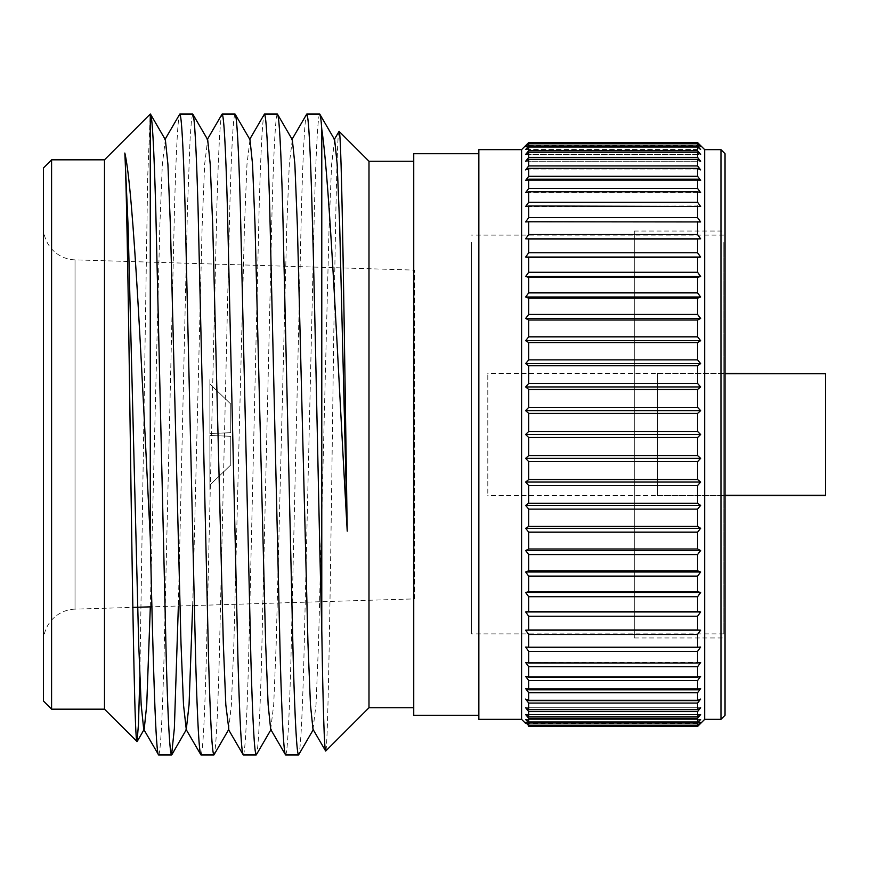 <?xml version="1.0" encoding="UTF-8"?>
<svg xmlns="http://www.w3.org/2000/svg" width="869" height="869" viewBox="0 0 869 869"><rect width="100%" height="100%" fill="white"/><g stroke="black" fill="none" stroke-linecap="round" stroke-linejoin="round"><path stroke-width="0.65" stroke-dasharray="4.34 3.26" d="M158.647 754.955C160.407 753.542 162.166 722.258 163.937 661.092L174.517 207.908C176.277 146.742 178.036 115.458 179.807 114.045M192.755 114.045L191.473 120.085L190.115 138.443L187.465 207.908L178.351 606.019M200.967 754.955C202.727 753.542 204.487 722.258 206.257 661.092L216.837 207.908C218.597 146.742 220.357 115.458 222.127 114.045M235.075 114.045C233.316 115.458 231.545 146.742 229.785 207.908L219.205 661.092C217.446 722.258 215.675 753.542 213.915 754.955M243.287 754.955C245.047 753.542 246.807 722.258 248.567 661.092L259.147 207.908C260.917 146.742 262.677 115.458 264.437 114.045M277.396 114.045C275.636 115.458 273.865 146.742 272.106 207.908L261.526 661.092C259.766 722.258 257.995 753.542 256.236 754.955M285.597 754.955C287.367 753.542 289.127 722.258 290.887 661.092L301.467 207.908C303.238 146.742 304.997 115.458 306.757 114.045M319.716 114.045C317.956 115.458 316.186 146.742 314.426 207.908L303.846 661.092C302.086 722.258 300.316 753.542 298.556 754.955M43.45 641.67L43.45 227.33L43.45 641.67A32.555 32.555 0 0 1 75.027 609.136L75.027 259.864L75.027 609.136L132.859 607.388M43.45 227.33A32.555 32.555 0 0 0 75.027 259.864L414.556 270.107L414.556 598.893L151.912 606.812M414.556 598.893L414.556 270.107M413.742 161.254L413.742 707.746L413.742 161.254M478.852 149.653L478.852 719.347M634.294 231.045L634.294 637.955L634.294 231.045L725.039 231.045L725.039 637.955L725.039 231.045M634.294 637.955L725.039 637.955M697.579 647.242L525.647 647.057L700.62 647.057L697.579 651.348L528.7 651.348L525.647 647.057L700.62 647.057L697.579 647.242L697.579 634.468L528.7 634.468L525.647 630.177L700.62 630.177L697.579 634.468M697.579 663.025L525.647 662.493L700.62 662.493L697.579 666.751L528.7 666.751L525.647 662.493L697.579 663.025L697.579 651.348M697.579 677.244L528.7 677.244L525.647 676.364L700.62 676.364L697.579 680.568L528.7 680.568L525.647 676.364L700.62 676.364L697.579 677.244L697.579 666.751M697.579 689.812L528.7 689.812L525.647 688.596L700.62 688.596L697.579 692.702L528.7 692.702L525.647 688.596L700.62 688.596L697.579 689.812L697.579 680.568M697.579 700.642L528.7 700.642L525.647 699.078L700.62 699.078L697.579 703.075L528.7 703.075L525.647 699.078L700.62 699.078L697.579 700.642L697.579 692.702M697.579 709.647L528.7 709.647L525.647 707.757L700.62 707.757L697.579 711.613L528.7 711.613L525.647 707.757L700.62 707.757L697.579 709.647L697.579 703.075M697.579 716.773L528.7 716.773L525.647 714.568L700.62 714.568L697.579 718.261L528.7 718.261L525.647 714.568L700.62 714.568L697.579 716.773L697.579 711.613M697.579 721.965L528.7 721.965L525.647 719.478L700.62 719.478L697.579 722.965L528.7 722.965L525.647 719.478L700.62 719.478L697.579 721.965L697.579 718.261M697.579 725.202L528.7 725.202L525.647 722.421L700.62 722.421L697.579 725.702L528.7 725.702L525.647 722.421L700.62 722.421L697.579 725.202L697.579 722.965M525.647 723.41L700.62 723.41L697.579 726.451L697.579 725.702M528.7 725.702L528.7 726.451L697.579 726.451M528.7 725.202L528.7 722.965M528.7 721.965L528.7 718.261M528.7 716.773L528.7 711.613M528.7 709.647L528.7 703.075M528.7 700.642L528.7 692.702M528.7 689.812L528.7 680.568M528.7 677.244L528.7 666.751M528.7 663.025L528.7 651.348M528.7 647.242L528.7 634.468M525.647 630.177L700.62 630.177M697.579 630.003L697.579 616.219L528.7 616.219L525.647 611.95L700.62 611.95L697.579 616.219M528.7 630.003L528.7 616.219M525.647 611.95L700.62 611.95M697.579 611.428L697.579 596.721L528.7 596.721L525.647 592.517L700.62 592.517L697.579 596.721M528.7 611.428L528.7 596.721M525.647 592.517L528.7 591.637L697.579 591.637L700.62 592.517M697.579 591.637L697.579 576.125L528.7 576.125L525.647 572.008L700.62 572.008L697.579 576.125M528.7 591.637L528.7 576.125M525.647 572.008L528.7 570.781L697.579 570.781L700.62 572.008M697.579 570.781L697.579 554.552L528.7 554.552L525.647 550.555L700.62 550.555L697.579 554.552M528.7 570.781L528.7 554.552M525.647 550.555L528.7 548.991L697.579 548.991L700.62 550.555M697.579 548.991L697.579 532.165L528.7 532.165L525.647 528.309L700.62 528.309L697.579 532.165M528.7 548.991L528.7 532.165M525.647 528.309L528.7 526.429L697.579 526.429L700.62 528.309M697.579 526.429L697.579 509.115L528.7 509.115L525.647 505.421L700.62 505.421L697.579 509.115M528.7 526.429L528.7 509.115M525.647 505.421L528.7 503.227L697.579 503.227L700.62 505.421M697.579 503.227L697.579 485.543L528.7 485.543L525.647 482.056L700.62 482.056L697.579 485.543M528.7 503.227L528.7 485.543M525.647 482.056L528.7 479.558L697.579 479.558L700.62 482.056M697.579 479.558L697.579 461.635L528.7 461.635L525.647 458.354L700.62 458.354L697.579 461.635M528.7 479.558L528.7 461.635M525.647 458.354L528.7 455.584L697.579 455.584L700.62 458.354M697.579 455.584L697.579 437.541L528.7 437.541L525.647 434.5L700.62 434.5L697.579 437.541M528.7 455.584L528.7 437.541M525.647 434.5L528.7 431.458L697.579 431.458L700.62 434.5M697.579 431.458L697.579 413.416L528.7 413.416L525.647 410.646L700.62 410.646L697.579 413.416M528.7 431.458L528.7 413.416M697.579 217.652L528.7 217.652L525.647 221.943L700.62 221.943L525.647 221.943L700.62 221.943L697.579 217.652L697.579 205.975L525.647 206.507L697.579 205.975M697.579 188.432L528.7 188.432L525.647 192.636L700.62 192.636L697.579 191.756L528.7 191.756L525.647 192.636L700.62 192.636L697.579 188.432L697.579 179.188L528.7 179.188L525.647 180.404L700.62 180.404L697.579 179.188M697.579 165.925L528.7 165.925L525.647 169.922L700.62 169.922L697.579 168.358L528.7 168.358L525.647 169.922L700.62 169.922L697.579 165.925L697.579 159.353L528.7 159.353L525.647 161.243L700.62 161.243L697.579 159.353M697.579 150.739L528.7 150.739L525.647 154.432L700.62 154.432L697.579 152.227L528.7 152.227L525.647 154.432L700.62 154.432L697.579 150.739L697.579 147.035L528.7 147.035L525.647 149.522L700.62 149.522L697.579 147.035M697.579 143.298L528.7 143.298L525.647 146.579L700.62 146.579L697.579 143.798L528.7 143.798L525.647 146.579L700.62 146.579L697.579 142.549L528.7 142.549L525.647 145.59L700.62 145.59M528.7 143.298L528.7 142.549M697.579 146.035L700.62 149.522L525.647 149.522L528.7 146.035L697.579 146.035L697.579 143.798M528.7 146.035L528.7 143.798M528.7 150.739L528.7 147.035M697.579 157.387L700.62 161.243L525.647 161.243L528.7 157.387L697.579 157.387L697.579 152.227M528.7 157.387L528.7 152.227M528.7 165.925L528.7 159.353M697.579 176.298L700.62 180.404L525.647 180.404L528.7 176.298L697.579 176.298L697.579 168.358M528.7 176.298L528.7 168.358M528.7 188.432L528.7 179.188M697.579 202.249L700.62 206.507L525.647 206.507L528.7 202.249L697.579 202.249L697.579 191.756M528.7 202.249L528.7 191.756M528.7 217.652L528.7 205.975M697.579 234.532L700.62 238.823L697.579 238.997L525.647 238.823L528.7 234.532L697.579 234.532L697.579 221.758M528.7 234.532L528.7 221.758M525.647 238.823L700.62 238.823M697.579 252.781L700.62 257.05L697.579 257.572L525.647 257.05L528.7 252.781L697.579 252.781L697.579 238.997M528.7 252.781L528.7 238.997M525.647 257.05L700.62 257.05M697.579 272.279L700.62 276.483L697.579 277.363L528.7 277.363L525.647 276.483L528.7 272.279L697.579 272.279L697.579 257.572M528.7 272.279L528.7 257.572M525.647 276.483L700.62 276.483M697.579 292.875L700.62 296.992L697.579 298.219L528.7 298.219L525.647 296.992L528.7 292.875L697.579 292.875L697.579 277.363M528.7 292.875L528.7 277.363M525.647 296.992L700.62 296.992M697.579 314.448L700.62 318.445L697.579 320.009L528.7 320.009L525.647 318.445L528.7 314.448L697.579 314.448L697.579 298.219M528.7 314.448L528.7 298.219M525.647 318.445L700.62 318.445M697.579 336.835L700.62 340.691L697.579 342.571L528.7 342.571L525.647 340.691L528.7 336.835L697.579 336.835L697.579 320.009M528.7 336.835L528.7 320.009M525.647 340.691L700.62 340.691M697.579 359.885L700.62 363.579L697.579 365.773L528.7 365.773L525.647 363.579L528.7 359.885L697.579 359.885L697.579 342.571M528.7 359.885L528.7 342.571M525.647 363.579L700.62 363.579M697.579 383.457L700.62 386.944L697.579 389.442L528.7 389.442L525.647 386.944L528.7 383.457L697.579 383.457L697.579 365.773M528.7 383.457L528.7 365.773M525.647 386.944L700.62 386.944M525.647 410.646L528.7 407.365L697.579 407.365L697.579 389.442M528.7 407.365L528.7 389.442M697.579 407.365L700.62 410.646M725.039 715.274L725.039 153.726M720.977 149.653L720.977 719.347M704.694 719.347L704.694 149.653M521.585 719.347L521.585 149.653M413.742 153.726L478.852 153.726L478.852 715.274L413.742 715.274L413.742 153.726M478.852 715.274L478.852 153.726M368.988 707.746L368.988 161.254M43.45 167.967L43.45 701.033M51.586 709.169L51.586 159.831M104.486 709.169L104.486 159.831M139.844 676.908L147.676 177.504L150.272 114.165M150.315 606.866L159.831 225.897L162.34 164.219L165.36 139.692M192.668 605.584L202.151 225.897L204.66 164.219L207.68 139.692M228.601 729.732L231.382 704.781L233.891 643.103L244.471 225.897L246.981 164.219L250 139.692M270.672 729.308L273.702 704.781L276.212 643.103L286.792 225.897L289.301 164.219L292.321 139.692M312.992 729.308L316.023 704.781L318.532 643.103L329.112 225.897L331.621 164.219L334.641 139.692M339.095 131.36C336.814 124.756 334.532 274.441 332.316 439.747C330.079 605.519 327.863 752.999 325.679 751.055M487.802 493.266L487.802 373.464L487.802 493.266M723.823 493.266L723.823 373.464L723.823 493.266M723.823 242.527L723.823 633.892L723.823 242.527M471.53 242.527L471.53 633.892L471.53 242.527M209.885 435.467L209.885 489.421L209.972 484.945L230.752 464.991L230.752 436.292L209.972 435.467L209.972 484.945L209.885 435.467L230.752 436.292L230.752 464.991L209.972 484.945L209.885 489.421L209.885 435.467M657.496 495.536L657.496 373.464L657.496 495.536L725.039 495.536M825.55 495.536L723.823 495.232L723.823 373.768L723.823 495.232L725.039 495.232M725.039 373.768L825.55 373.768L825.55 495.232M657.496 373.464L725.039 373.464M723.823 495.232L723.823 373.768L723.823 495.232M209.885 433.533L209.885 379.579L209.972 384.055L230.752 404.009L230.752 432.708L209.972 433.533L209.972 384.055L209.885 433.533L230.752 432.708L230.752 404.009L209.972 384.055L209.885 379.579L209.885 433.533M723.823 495.536L487.802 495.536M723.823 235.108L471.53 235.108M723.823 633.892L471.53 633.892M723.823 373.464L487.802 373.464"/><path stroke-width="1.3" d="M325.679 751.055C324.354 750.045 323.062 709.647 321.78 629.884L321.78 129.253C330.046 183.663 338.41 377.309 347.22 531.155C344.482 346.774 341.756 126.114 339.095 131.36L368.988 161.254L368.988 707.746L325.679 751.055L312.992 729.308L310.461 704.781L307.952 643.103L297.372 225.897L294.863 164.219L292.321 139.692L277.396 114.045C279.155 115.458 280.926 146.742 282.686 207.908L293.266 661.092C295.026 722.258 296.796 753.542 298.556 754.955L285.597 754.955C283.837 753.542 282.077 722.258 280.307 661.092L269.727 207.908C267.967 146.742 266.207 115.458 264.437 114.045L277.396 114.045M51.586 159.831L51.586 709.169L43.45 701.033L43.45 167.967L51.586 159.831L104.486 159.831L150.272 114.045L150.272 537.976C153.107 666.197 155.844 756.215 158.647 754.955L171.595 754.955C169.835 753.542 168.065 722.258 166.305 661.092L155.725 207.908C153.965 146.742 152.194 115.458 150.435 114.045L165.36 139.692L167.902 164.219L170.411 225.897L180.991 643.103L183.5 704.781L186.281 729.515L189.062 704.781L192.668 605.584M150.272 537.976C142.114 378.471 133.75 190.659 124.832 153.031L128.091 225.897L138.671 643.103L141.18 704.781L143.711 729.308L158.647 754.955M164.871 139.692L179.807 114.045C181.567 115.458 183.326 146.742 185.097 207.908L195.677 661.092C197.437 722.258 199.197 753.542 200.967 754.955L213.915 754.955C212.155 753.542 210.385 722.258 208.625 661.092L198.045 207.908C196.285 146.742 194.515 115.458 192.755 114.045L207.68 139.692L210.222 164.219L212.731 225.897L223.311 643.103L225.821 704.781L228.84 729.308L213.915 754.955M186.031 729.308L200.967 754.955M179.807 114.045L192.755 114.045M207.191 139.692L222.127 114.045C223.887 115.458 225.647 146.742 227.417 207.908L237.997 661.092C239.757 722.258 241.517 753.542 243.287 754.955L256.236 754.955C254.476 753.542 252.705 722.258 250.945 661.092L240.365 207.908C238.606 146.742 236.835 115.458 235.075 114.045L250 139.692L252.542 164.219L255.052 225.897L265.632 643.103L268.141 704.781L270.672 729.308L285.597 754.955M228.351 729.308L243.287 754.955M222.127 114.045L235.075 114.045M178.351 606.019L174.365 728.287L171.595 754.955M249.512 139.692L264.437 114.045M271.161 729.308L256.236 754.955M291.832 139.692L306.757 114.045L319.716 114.045C320.368 113.991 321.052 119.064 321.78 129.253M313.481 729.308L298.556 754.955M104.486 159.831L104.486 709.169L137.106 741.583L138.475 723.866L139.844 676.908M124.832 153.031C126.917 191.745 128.97 342.582 130.947 484.62C133.011 627.776 134.967 742.571 136.954 741.637M51.586 709.169L104.486 709.169M151.912 606.812L132.859 607.388M368.988 707.746L413.742 707.746M368.988 161.254L413.742 161.254M521.585 719.347L478.852 719.347L478.852 715.274L413.742 715.274L413.742 153.726L478.852 153.726L478.852 149.653L521.585 149.653L521.585 719.347L525.647 723.41M528.7 725.702L528.7 726.451L697.579 726.451L700.62 722.421L697.579 725.202L528.7 725.202L525.647 722.421L528.7 725.702L697.579 725.702M521.585 149.653L528.7 142.549L525.647 146.579L528.7 143.798L528.7 146.035L525.647 149.522L528.7 147.035L528.7 150.739L525.647 154.432L528.7 152.227L528.7 157.387L525.647 161.243L528.7 159.353L528.7 165.925L525.647 169.922L528.7 168.358L528.7 176.298L525.647 180.404L528.7 179.188L528.7 188.432L525.647 192.636L528.7 191.756L528.7 202.249L525.647 206.507L528.7 205.975L528.7 217.652L525.647 221.943L528.7 221.758L528.7 234.532L525.647 238.823L528.7 238.997L528.7 252.781L525.647 257.05L528.7 257.572L528.7 272.279L525.647 276.483L528.7 277.363L528.7 292.875L525.647 296.992L528.7 298.219L528.7 314.448L525.647 318.445L528.7 320.009L528.7 336.835L525.647 340.691L528.7 342.571L528.7 359.885L525.647 363.579L528.7 365.773L528.7 383.457L525.647 386.944L528.7 389.442L528.7 407.365L525.647 410.646L528.7 413.416L528.7 431.458L525.647 434.5L528.7 437.541L528.7 455.584L525.647 458.354L528.7 461.635L528.7 479.558L525.647 482.056L528.7 485.543L528.7 503.227L525.647 505.421L528.7 509.115L528.7 526.429L525.647 528.309L528.7 532.165L528.7 548.991L525.647 550.555L528.7 554.552L528.7 570.781L525.647 572.008L528.7 576.125L528.7 591.637L525.647 592.517L528.7 596.721L528.7 611.428L525.647 611.95L528.7 616.219L528.7 630.003L525.647 630.177L528.7 634.468L528.7 647.242L525.647 647.057L528.7 651.348L528.7 663.025L525.647 662.493L528.7 666.751L528.7 677.244L525.647 676.364L528.7 680.568L528.7 689.812L525.647 688.596L528.7 692.702L528.7 700.642L525.647 699.078L528.7 703.075L528.7 709.647L525.647 707.757L528.7 711.613L528.7 716.773L525.647 714.568L528.7 718.261L528.7 721.965L525.647 719.478L528.7 722.965L528.7 725.202M528.7 142.549L697.579 142.549L704.694 149.653L704.694 719.347L697.579 726.451M700.62 145.59L697.579 142.549L697.579 143.298L528.7 143.298M528.7 143.798L697.579 143.798L700.62 146.579L697.579 143.298M697.579 143.798L697.579 146.035L528.7 146.035M528.7 147.035L697.579 147.035L700.62 149.522L697.579 146.035M697.579 147.035L697.579 150.739L528.7 150.739M528.7 152.227L697.579 152.227L700.62 154.432L697.579 150.739M697.579 152.227L697.579 157.387L528.7 157.387M528.7 159.353L697.579 159.353L700.62 161.243L697.579 157.387M697.579 159.353L697.579 165.925L528.7 165.925M528.7 168.358L697.579 168.358L700.62 169.922L697.579 165.925M697.579 168.358L697.579 176.298L528.7 176.298M528.7 179.188L697.579 179.188L700.62 180.404L697.579 176.298M697.579 179.188L697.579 188.432L528.7 188.432M528.7 191.756L697.579 191.756L700.62 192.636L697.579 188.432M697.579 191.756L697.579 202.249L528.7 202.249M528.7 205.975L700.62 206.507L697.579 202.249M697.579 205.975L697.579 217.652L528.7 217.652M528.7 221.758L700.62 221.943L697.579 217.652M697.579 221.758L697.579 234.532L528.7 234.532M528.7 238.997L697.579 238.997L700.62 238.823L697.579 234.532M697.579 238.997L697.579 252.781L528.7 252.781M528.7 257.572L697.579 257.572L700.62 257.05L697.579 252.781M697.579 257.572L697.579 272.279L528.7 272.279M528.7 277.363L697.579 277.363L700.62 276.483L697.579 272.279M697.579 277.363L697.579 292.875L528.7 292.875M528.7 298.219L697.579 298.219L700.62 296.992L697.579 292.875M697.579 298.219L697.579 314.448L528.7 314.448M528.7 320.009L697.579 320.009L700.62 318.445L697.579 314.448M697.579 320.009L697.579 336.835L528.7 336.835M528.7 342.571L697.579 342.571L700.62 340.691L697.579 336.835M697.579 342.571L697.579 359.885L528.7 359.885M528.7 365.773L697.579 365.773L700.62 363.579L697.579 359.885M697.579 365.773L697.579 383.457L528.7 383.457M528.7 389.442L697.579 389.442L700.62 386.944L697.579 383.457M697.579 389.442L697.579 407.365L528.7 407.365M528.7 413.416L697.579 413.416L700.62 410.646L697.579 407.365M697.579 413.416L697.579 431.458L528.7 431.458M528.7 437.541L697.579 437.541L700.62 434.5L697.579 431.458M697.579 437.541L697.579 455.584L528.7 455.584M528.7 461.635L697.579 461.635L700.62 458.354L697.579 455.584M697.579 461.635L697.579 479.558L528.7 479.558M528.7 485.543L697.579 485.543L700.62 482.056L697.579 479.558M697.579 485.543L697.579 503.227L528.7 503.227M528.7 509.115L697.579 509.115L700.62 505.421L697.579 503.227M697.579 509.115L697.579 526.429L528.7 526.429M528.7 532.165L697.579 532.165L700.62 528.309L697.579 526.429M697.579 532.165L697.579 548.991L528.7 548.991M528.7 554.552L697.579 554.552L700.62 550.555L697.579 548.991M697.579 554.552L697.579 570.781L528.7 570.781M528.7 576.125L697.579 576.125L700.62 572.008L697.579 570.781M697.579 576.125L697.579 591.637L528.7 591.637M528.7 596.721L697.579 596.721L700.62 592.517L697.579 591.637M697.579 596.721L697.579 611.428L528.7 611.428M528.7 616.219L697.579 616.219L700.62 611.95L697.579 611.428M697.579 616.219L697.579 630.003L528.7 630.003M528.7 634.468L697.579 634.468L700.62 630.177L697.579 630.003M697.579 634.468L697.579 647.242L528.7 647.242M528.7 651.348L697.579 651.348L700.62 647.057L697.579 647.242M697.579 651.348L697.579 663.025L528.7 663.025M528.7 666.751L697.579 666.751L700.62 662.493L697.579 663.025M697.579 666.751L697.579 677.244L528.7 677.244M528.7 680.568L697.579 680.568L700.62 676.364L697.579 677.244M697.579 680.568L697.579 689.812L528.7 689.812M528.7 692.702L697.579 692.702L700.62 688.596L697.579 689.812M697.579 692.702L697.579 700.642L528.7 700.642M528.7 703.075L697.579 703.075L700.62 699.078L697.579 700.642M697.579 703.075L697.579 709.647L528.7 709.647M528.7 711.613L697.579 711.613L700.62 707.757L697.579 709.647M697.579 711.613L697.579 716.773L528.7 716.773M528.7 718.261L697.579 718.261L700.62 714.568L697.579 716.773M697.579 718.261L697.579 721.965L528.7 721.965M528.7 722.965L697.579 722.965L700.62 719.478L697.579 721.965M697.579 722.965L697.579 725.202M704.694 719.347L720.977 719.347L720.977 149.653L704.694 149.653M720.977 149.653L725.039 153.726L725.039 715.274L720.977 719.347M525.647 482.056L700.62 482.056M525.647 505.421L700.62 505.421M525.647 528.309L700.62 528.309M525.647 550.555L700.62 550.555M525.647 572.008L700.62 572.008M525.647 592.517L700.62 592.517M525.647 611.95L700.62 611.95M525.647 630.177L700.62 630.177M525.647 434.5L700.62 434.5M525.647 410.646L700.62 410.646M525.647 386.944L700.62 386.944M525.647 363.579L700.62 363.579M525.647 340.691L700.62 340.691M525.647 318.445L700.62 318.445M525.647 296.992L700.62 296.992M525.647 276.483L700.62 276.483M525.647 257.05L700.62 257.05M525.647 238.823L700.62 238.823M525.647 458.354L700.62 458.354M478.852 153.726L478.852 715.274M306.757 114.045C308.528 115.458 310.287 146.742 312.047 207.908C315.306 316.316 318.456 506.768 321.78 629.884M347.22 531.155L339.692 225.897L337.183 164.219L334.641 139.692L319.716 114.045M137.106 741.583L144.2 729.308L146.742 704.781L150.315 606.866M339.095 131.36L334.152 139.692M725.039 495.536L825.55 495.536L825.55 373.768L725.039 373.768M725.039 495.232L825.55 495.232M725.039 373.464L825.55 373.768M171.823 754.748L186.52 729.308"/></g></svg>
